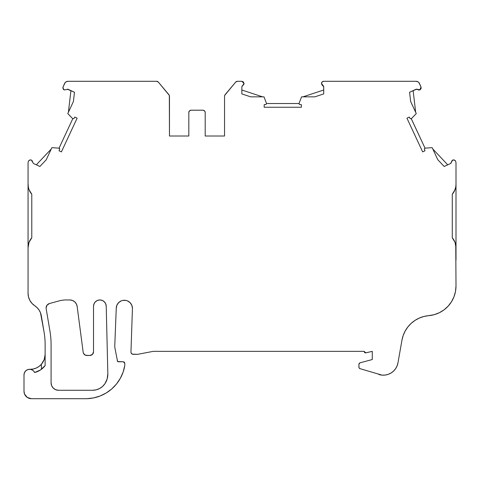 <?xml version="1.0" encoding="UTF-8"?>
<svg xmlns="http://www.w3.org/2000/svg" width="480" height="480" viewBox="0 0 480 480"><rect width="100%" height="100%" fill="white"/><g stroke="black" fill="none" stroke-linecap="round" stroke-linejoin="round"><path stroke-width="0.72" d="M85.572 355.26L89.802 355.488L86.862 355.488A3.72 3.72 0 0 1 83.184 352.344L83.61 353.586L85.572 355.26L89.802 355.488A3.72 3.72 0 0 0 93.522 351.768L93.522 306.3L93.522 351.768A3.72 3.72 0 0 1 89.802 355.488L92.43 354.396L93.522 351.768L93.522 306.312A6.348 6.348 0 0 1 99.792 299.952A6.348 6.348 0 0 1 106.218 306.15L107.844 373.74A17.118 17.118 0 0 1 104.97 383.652L102.588 386.418L99.606 388.518L96.204 389.832L92.586 390.276L58.524 390.276A7.44 7.44 0 0 1 51.084 382.836L51.084 344.574A80.376 80.376 0 0 0 49.962 331.194L46.17 308.736A4.614 4.614 0 0 1 49.5 303.516L60.612 300.48L64.542 299.952L60.612 300.48L49.5 303.516L47.052 305.172L46.104 307.968A4.614 4.614 0 0 1 49.5 303.516L60.612 300.48L64.542 299.952L60.612 300.48M391.056 373.002L393.558 371.088L391.056 373.002L388.206 374.352L385.134 375.066L381.984 375.12L359.964 368.64A1.488 1.488 0 0 1 358.914 367.218L358.914 364.254L358.986 367.686L359.964 368.64A1.488 1.488 0 0 1 358.914 367.218L358.914 364.254L360.018 362.82L372.27 359.538L360.018 362.82L359.22 363.348L358.914 364.254L360.018 362.82L372.27 359.538L372.27 351.348L372.27 359.538L372.27 351.348L365.862 352.86L364.08 351.402A1.488 1.488 0 0 1 364.08 351.348L153.282 351.348L364.08 351.348A1.488 1.488 0 0 0 364.08 351.402L364.662 352.584L365.952 352.842L364.08 351.402A1.488 1.488 0 0 1 364.08 351.348L153.282 351.348L137.652 354.324L153.282 351.348L137.652 354.324L133.188 354.324A2.232 2.232 0 0 1 130.956 352.092L131.124 352.95L132.336 354.156L137.652 354.324L133.188 354.324A2.232 2.232 0 0 1 130.956 352.092L132.438 308.352L130.956 352.092L132.438 308.352L131.82 305.256L130.062 302.628L127.44 300.876L125.922 300.414L122.766 300.414L121.248 300.876L118.62 302.628L116.868 305.256L116.25 308.352A8.094 8.094 0 0 1 124.344 300.264A8.094 8.094 0 0 1 132.438 308.352A8.094 8.094 0 0 0 124.344 300.264A8.094 8.094 0 0 0 116.25 308.352L114.774 345.828A14.886 14.886 0 0 0 114.996 348.414A14.886 14.886 0 0 1 114.774 345.828A14.886 14.886 0 0 0 114.996 348.414L117.576 361.506L114.996 348.414L117.576 361.506L118.29 361.77L117.192 360.846L118.29 361.77L123.306 361.77L124.794 363.174L124.362 362.202L123.306 361.77L117.636 361.554L123.306 361.77L124.794 363.258L124.794 365.49L124.794 363.258L124.794 365.49L123.108 372.12L120.306 378.36L123.108 372.12M62.844 87.888L63.036 86.982L63.186 89.07L64.092 89.892L62.844 87.888L63.036 86.982L62.844 87.888L64.242 89.952L68.088 89.292L74.484 92.274L73.398 101.532L67.776 113.586L72.786 118.758L73.95 118.566L72.762 118.734L59.04 148.158L59.676 149.172L59.616 148.506L59.04 148.158L51.894 147.648L46.272 159.708L51.276 148.98L46.272 159.708L51.276 148.98L36.33 164.832L51.276 148.974L36.33 164.832M298.962 103.794L299.664 104.538L299.01 103.53L299.664 104.538L301.38 104.646L301.38 107.25L264.174 107.25L264.174 104.646L265.932 104.538L266.544 103.53L265.89 104.538L264.174 104.646L265.89 104.538L266.544 103.53L263.988 96.84L250.68 96.84L262.524 96.84L241.836 89.994L262.524 96.84L250.68 96.84L262.524 96.84L241.836 89.994M299.598 104.532L301.38 104.646L301.38 107.25L264.174 107.25L264.174 104.646L264.174 107.25L301.38 107.25L301.38 104.646L299.598 104.532M424.386 149.172L425.016 150.774L424.332 148.902L424.95 148.17L424.332 148.902L425.016 150.774L422.652 151.878L406.932 118.158L409.29 117.06L410.13 118.602L411.3 118.734L410.112 118.566L409.29 117.06L410.112 118.566L411.3 118.734L416.286 113.586L410.664 101.532L409.578 92.274L415.974 89.292L417.588 89.526L416.814 89.172L418.722 90.06L419.97 89.892L416.814 89.172L413.13 90.618L415.668 112.266L413.13 90.642L415.668 112.266L413.13 90.642L415.668 112.266L413.13 90.642L415.974 89.292L419.97 89.892L421.086 88.65L421.026 86.982L419.838 89.946L421.026 86.982L418.908 82.602L418.104 81.9L416.076 81.3A3.72 3.72 0 0 1 419.478 83.508L421.026 86.982L419.478 83.508A3.72 3.72 0 0 0 416.076 81.3L323.682 81.3L322.14 81.954L321.486 83.49A2.232 2.232 0 0 1 323.682 81.3L416.076 81.3L323.682 81.3A2.232 2.232 0 0 0 321.486 83.49L321.864 84.684L323.718 86.856L323.718 93.912L314.874 96.84L301.566 96.84L299.01 103.53L266.544 103.53L263.988 96.84L250.68 96.84L241.836 93.912L241.836 86.856L242.73 85.494L242.076 86.04L243.69 84.684L244.068 83.49L241.836 86.856L241.836 93.912L250.68 96.84L241.836 93.912L241.836 86.856M424.332 148.902L425.028 148.158L432.168 147.648L425.028 148.158L411.3 118.734L416.286 113.586L411.276 118.758L425.028 148.158L432.168 147.648L437.79 159.708L444.18 166.488L450.576 163.506L444.18 166.488L437.79 159.708L432.168 147.648L437.79 159.708L444.18 166.488L450.576 163.506L452.688 160.056C454.188 159.666 455.214 160.2 455.772 161.646L455.364 160.746L453.654 159.87L451.776 160.878L451.434 162.06L452.688 160.056C454.188 159.666 455.214 160.2 455.772 161.646L455.886 162.168A5.952 5.952 0 0 1 456 163.338L456 184.386A14.886 14.886 0 0 1 452.28 194.232L452.28 237.798A14.886 14.886 0 0 1 456 247.644L455.04 242.382L452.28 237.798L452.28 194.232L452.28 237.798L452.28 194.232L455.04 189.648A14.886 14.886 0 0 0 455.046 189.63M32.628 162.156L32.304 160.902L31.38 160.056L33.486 163.506L32.628 162.156L33.486 163.506L39.882 166.488L46.272 159.708L51.894 147.648L46.272 159.708L39.882 166.488L33.486 163.506L39.882 166.488L46.272 159.708M68.088 89.292L66.366 89.616L68.088 89.292L74.484 92.274L73.398 101.532L67.776 113.586L72.762 118.734L59.04 148.158L51.894 147.648L59.04 148.158L59.676 149.172L59.046 150.774L59.676 149.172L59.046 150.774L61.41 151.878L77.13 118.158L74.772 117.06L77.13 118.158L61.41 151.878L59.046 150.774L61.41 151.878L77.13 118.158L74.772 117.06L73.95 118.566L74.772 117.06L73.95 118.566L72.762 118.734L67.776 113.586L73.398 101.532L74.484 92.274L67.248 89.172M450.588 163.5L451.218 162.936L450.588 163.5M415.974 89.292L409.578 92.274L410.664 101.532L416.286 113.586L410.664 101.532L409.578 92.274L416.682 89.154L413.13 90.618M32.304 160.902L31.38 160.056L30.408 159.87L28.698 160.746L28.29 161.646C28.848 160.2 29.874 159.666 31.38 160.056L32.628 162.12M224.544 136.014L205.194 136.014L224.544 136.014L205.194 136.014L224.544 136.014L224.544 96.18A2.232 2.232 0 0 1 225.066 94.746L235.674 82.098A2.232 2.232 0 0 1 237.384 81.3L241.872 81.3L237.384 81.3L235.674 82.098A2.232 2.232 0 0 1 237.384 81.3L241.986 81.306L244.062 83.628L243.414 81.954L241.872 81.3L244.068 83.49L242.73 85.494M266.544 103.53L299.01 103.53L301.566 96.84L299.01 103.53L266.544 103.53L263.988 96.84L250.68 96.84M59.04 148.158L72.762 118.734M28.062 183.576L28.062 163.338A5.952 5.952 0 0 1 28.182 162.168L28.32 161.508L28.182 162.168A5.952 5.952 0 0 0 28.062 163.338A5.952 5.952 0 0 1 28.182 162.168L28.29 161.646C28.848 160.2 29.874 159.666 31.38 160.056M323.706 86.652L323.718 93.912L314.874 96.84L301.566 96.84L314.874 96.84L323.718 93.912L323.718 86.856L321.486 83.49L323.472 86.04M322.824 85.494L323.718 86.856M31.38 238.278L29.154 242.052M29.022 242.382L28.062 247.644L28.062 293.334L28.062 184.404L28.062 247.638A14.886 14.886 0 0 1 31.782 237.798L31.782 194.232L31.782 237.798L29.022 242.382L28.062 247.644L28.062 260.952M393.558 371.088L395.598 368.688L397.086 365.91L397.962 362.88L401.97 340.146L403.206 335.43L405.198 330.984L407.886 326.916L411.198 323.346L415.056 320.358L419.346 318.048L423.954 316.464L434.19 314.676L439.35 312.714L444.06 309.834L448.158 306.126L451.5 301.734L453.972 296.796L455.49 291.492L456 285.99L455.76 244.968M454.506 190.884L455.76 187.062L456 184.386L456 163.338A5.952 5.952 0 0 0 455.886 162.168L455.772 161.646L455.886 162.168A5.952 5.952 0 0 1 456 163.338L456 184.386A14.886 14.886 0 0 1 452.28 194.232L452.28 237.798A14.886 14.886 0 0 1 456 247.644L456 260.148M190.2 110.376L191.052 110.202A2.232 2.232 0 0 0 190.758 110.22A2.232 2.232 0 0 1 191.052 110.202C189.726 110.364 188.982 111.108 188.82 112.434A2.232 2.232 0 0 1 188.862 112.008A2.232 2.232 0 0 0 188.82 112.434L188.82 136.014L188.82 112.434L189.474 110.856A2.232 2.232 0 0 1 189.498 110.838A2.232 2.232 0 0 0 189.474 110.856L188.82 112.434A2.232 2.232 0 0 1 188.82 112.404A2.232 2.232 0 0 0 188.82 112.434L188.82 112.434C188.982 111.108 189.726 110.364 191.052 110.202L202.962 110.202C204.288 110.364 205.032 111.108 205.194 112.434L204.54 110.856A2.232 2.232 0 0 1 204.654 110.982A2.232 2.232 0 0 0 204.54 110.856L202.962 110.202L190.926 110.208L202.962 110.202A2.232 2.232 0 0 1 203.37 110.238A2.232 2.232 0 0 0 202.962 110.202L204.54 110.856L202.962 110.202L191.052 110.202A2.232 2.232 0 0 0 191.022 110.202A2.232 2.232 0 0 1 191.052 110.202L189.474 110.856A2.232 2.232 0 0 1 189.594 110.748A2.232 2.232 0 0 0 189.474 110.856L189.63 110.718M28.062 183.288L28.308 187.062L29.022 189.648L31.782 194.232A14.886 14.886 0 0 1 28.062 184.386L28.062 163.338L28.062 184.386A14.886 14.886 0 0 0 31.782 194.232L31.782 237.798L31.782 194.232M188.82 112.434L188.82 136.014L169.47 136.014L169.338 95.418L158.34 82.098A2.232 2.232 0 0 0 156.63 81.3L67.986 81.3L156.63 81.3A2.232 2.232 0 0 1 158.34 82.098L156.63 81.3L67.986 81.3A3.72 3.72 0 0 0 64.584 83.508L63.036 86.982L64.584 83.508A3.72 3.72 0 0 1 67.986 81.3L65.958 81.9L65.154 82.608L63.036 86.982M64.542 299.952L69.774 299.952L72.396 300.432L69.774 299.952L64.542 299.952L69.774 299.952A7.44 7.44 0 0 1 77.154 306.426L83.184 352.344A3.72 3.72 0 0 0 86.862 355.488L86.862 355.488M28.062 293.334A14.886 14.886 0 0 0 34.794 305.784L34.794 305.784A14.886 14.886 0 0 1 28.062 293.334L28.062 184.404L28.062 293.334L28.062 184.404L28.062 293.334L28.518 296.982L29.856 300.414L31.992 303.408L34.794 305.784A14.886 14.886 0 0 1 41.316 315.762L44.088 332.184A74.418 74.418 0 0 1 45.126 344.574L45.126 365.592A18.606 18.606 0 0 1 34.632 372.51L33.558 370.968L32.04 369.87L30.24 369.342L28.362 369.438L26.628 370.146L25.224 371.394L24.318 373.032L24 374.886A5.58 5.58 0 0 1 34.632 372.51L40.482 369.966L45.126 365.592A18.606 18.606 0 0 1 34.632 372.51A5.58 5.58 0 0 0 24 374.886L24 391.254L24.564 394.104L27.306 397.446L31.44 398.7A7.44 7.44 0 0 1 24 391.254L24 374.886L24 391.254A7.44 7.44 0 0 0 31.44 398.7L86.712 398.7L93.51 397.932L100.068 396.006L106.206 392.982L111.732 388.95L116.478 384.024L120.306 378.36M41.82 368.994L43.968 366.99L41.406 369.312L41.406 364.272L44.238 359.502L45.126 354.432L44.238 359.502L41.406 364.272C43.938 361.206 45.174 357.924 45.126 354.432A14.886 14.886 0 0 1 44.91 356.982M455.754 187.074A14.886 14.886 0 0 0 455.76 187.062L456 184.386M303.03 96.84L323.718 89.994L303.03 96.84L314.874 96.84L303.03 96.84L323.718 89.994L303.03 96.84L323.718 89.994L303.03 96.84L314.874 96.84M282.762 107.25L264.174 107.25M202.962 110.202L191.052 110.202L202.962 110.202C204.288 110.364 205.032 111.108 205.194 112.434L205.194 136.014L205.194 112.434A2.232 2.232 0 0 0 205.176 112.158A2.232 2.232 0 0 1 205.194 112.434L205.026 111.582M188.82 136.014L169.47 136.014L188.82 136.014L169.47 136.014L169.338 95.418M70.932 90.618L68.394 112.266L73.398 101.532L68.394 112.266L70.932 90.618L68.394 112.266L73.398 101.532M33.666 371.082L33.276 370.698M32.652 370.224L31.266 369.564M30.618 369.402L30.036 369.324M32.886 369.078L29.76 369.306L33.024 369.054L36.15 368.094L38.988 366.474L41.406 364.272L41.406 369.312L41.004 369.606M38.97 370.86L37.95 371.364M456 247.632L456 184.398L456 247.632M432.786 148.974L447.732 164.832L432.786 148.974M169.47 96.18A2.232 2.232 0 0 0 168.948 94.746A2.232 2.232 0 0 1 169.47 96.18L169.47 96.18A2.232 2.232 0 0 0 168.948 94.746L158.34 82.098L168.948 94.746A2.232 2.232 0 0 1 169.47 96.18L169.47 136.014M224.544 96.18A2.232 2.232 0 0 1 225.066 94.746L235.674 82.098L224.676 95.418M189.198 111.192L188.994 111.576M34.794 305.784L37.17 307.716L39.096 310.092L40.5 312.81L44.088 332.184A74.418 74.418 0 0 1 45.126 344.574L45.126 365.592L45.126 344.574A74.418 74.418 0 0 0 44.088 332.184L41.316 315.762A14.886 14.886 0 0 0 34.794 305.784L37.17 307.716M425.016 150.774L422.652 151.878L406.932 118.158L409.29 117.06L406.932 118.158L422.652 151.878L425.016 150.774M107.172 378.918L104.97 383.652A17.118 17.118 0 0 0 107.844 373.74L106.218 306.15A6.348 6.348 0 0 0 99.792 299.952A6.348 6.348 0 0 0 93.522 306.3L93.996 303.888L95.352 301.842L97.386 300.462L99.792 299.952L102.21 300.402L104.274 301.734L105.684 303.75L106.218 306.15L107.844 373.74L107.172 378.918L104.97 383.652A14.886 14.886 0 0 1 92.586 390.276L58.524 390.276L55.674 389.712L53.262 388.098L51.648 385.68L51.084 382.836L51.084 344.574A80.376 80.376 0 0 0 49.962 331.194L46.17 308.736A4.614 4.614 0 0 1 46.104 307.968A4.614 4.614 0 0 0 46.17 308.736L49.962 331.194A80.376 80.376 0 0 1 51.084 344.574L51.084 382.836A7.44 7.44 0 0 0 58.524 390.276L92.586 390.276A14.886 14.886 0 0 0 104.97 383.652L102.588 386.418M72.396 300.432L74.682 301.8L76.338 303.888L77.154 306.426A7.44 7.44 0 0 0 69.774 299.952M28.062 247.644L28.062 257.514L28.062 247.644A14.886 14.886 0 0 1 31.782 237.798M41.406 364.272A14.886 14.886 0 0 1 29.808 369.306A14.886 14.886 0 0 0 41.406 364.272A14.886 14.886 0 0 1 29.808 369.306A14.886 14.886 0 0 0 41.406 364.272L41.406 369.312M86.814 398.694A39.648 39.648 0 0 1 86.712 398.7L31.44 398.7L86.712 398.7A39.648 39.648 0 0 0 124.794 365.49A39.648 39.648 0 0 1 86.712 398.7L93.51 397.932M378.894 374.514A14.886 14.886 0 0 0 397.962 362.88L401.97 340.146A29.766 29.766 0 0 1 428.76 315.654A29.766 29.766 0 0 0 456 285.99A29.766 29.766 0 0 1 428.76 315.654A29.766 29.766 0 0 0 401.97 340.146L397.962 362.88A14.886 14.886 0 0 1 378.894 374.514M41.04 364.674L40.608 365.112M40.596 365.124L39.702 365.922M38.652 366.714L37.014 367.686M35.892 368.202L33.9 368.856M29.76 369.306L27.57 369.678L25.698 370.872L24.444 372.708L24 374.886M24.144 392.706L24.666 394.326M364.662 352.584L365.28 352.866M381.984 375.12L382.752 375.168M53.262 388.098L52.338 386.97M452.28 237.798L452.28 194.232M205.194 136.014L205.194 112.434M456 257.514L456 255.318M411.3 118.734L425.028 148.158M28.062 163.338L28.062 184.386M116.478 384.024A39.648 39.648 0 0 0 124.794 365.49"/></g></svg>
